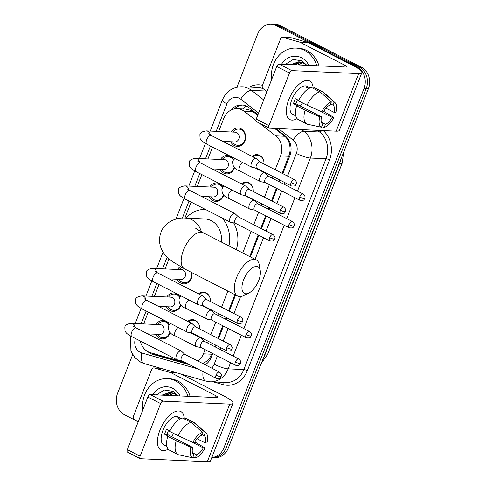 <?xml version="1.0" encoding="UTF-8"?>
<svg xmlns="http://www.w3.org/2000/svg" width="486" height="486" viewBox="0 0 486 486"><rect width="100%" height="100%" fill="white"/><g stroke="black" fill="none" stroke-linecap="round" stroke-linejoin="round"><path stroke-width="0.73" d="M187.766 321.355A8.675 7.472 92.6 0 1 192.584 319.612A8.675 7.472 92.6 0 1 195.293 320.335A8.675 7.472 92.6 0 1 199.637 328.961M196.52 335.285A8.675 7.472 92.6 0 1 196.113 335.595M198.482 293.866A8.675 7.472 92.6 0 1 203.3 292.116A8.675 7.472 92.6 0 1 206.009 292.839A8.675 7.472 92.6 0 1 210.359 301.466M207.236 307.79A8.675 7.472 92.6 0 1 206.836 308.106M241.366 183.884A8.675 7.472 92.6 0 1 246.177 182.135A8.675 7.472 92.6 0 1 248.893 182.858A8.675 7.472 92.6 0 1 253.236 191.49M250.12 197.808A8.675 7.472 92.6 0 1 249.713 198.124M252.082 156.389A8.675 7.472 92.6 0 1 256.9 154.639A8.675 7.472 92.6 0 1 259.609 155.362A8.675 7.472 92.6 0 1 263.959 163.995M260.836 170.313A8.675 7.472 92.6 0 1 260.435 170.629M156.152 324.472A9.228 7.952 92.6 0 1 163.083 320.432A9.228 7.952 92.6 0 1 165.969 321.203A9.228 7.952 92.6 0 1 169.389 324.599M170.197 332.527A9.228 7.952 92.6 0 1 162.263 338.87A9.228 7.952 92.6 0 1 159.384 338.098A9.228 7.952 92.6 0 1 155.714 334.222M166.868 296.976A9.228 7.952 92.6 0 1 173.806 292.937A9.228 7.952 92.6 0 1 176.691 293.708A9.228 7.952 92.6 0 1 180.112 297.104M180.92 305.032A9.228 7.952 92.6 0 1 172.986 311.374A9.228 7.952 92.6 0 1 170.1 310.603A9.228 7.952 92.6 0 1 166.437 306.727M191.897 272.634A9.228 7.952 92.6 0 1 183.702 283.879A9.228 7.952 92.6 0 1 180.822 283.107A9.228 7.952 92.6 0 1 177.153 279.231M209.752 187.001A9.228 7.952 92.6 0 1 216.683 182.955A9.228 7.952 92.6 0 1 219.569 183.726A9.228 7.952 92.6 0 1 222.989 187.122M223.797 195.056A9.228 7.952 92.6 0 1 215.863 201.392A9.228 7.952 92.6 0 1 212.983 200.621A9.228 7.952 92.6 0 1 209.314 196.745M220.468 159.505A9.228 7.952 92.6 0 1 227.405 155.459A9.228 7.952 92.6 0 1 230.285 156.231A9.228 7.952 92.6 0 1 233.705 159.627M234.519 167.561A9.228 7.952 92.6 0 1 226.585 173.897A9.228 7.952 92.6 0 1 223.7 173.125A9.228 7.952 92.6 0 1 220.037 169.25M231.19 132.01A9.228 7.952 92.6 0 1 238.128 127.964A9.228 7.952 92.6 0 1 241.007 128.735A9.228 7.952 92.6 0 1 245.442 139.251A9.228 7.952 92.6 0 1 237.302 146.401A9.228 7.952 92.6 0 1 234.422 145.63A9.228 7.952 92.6 0 1 230.753 141.76M257.732 115.237L251.195 110.474L245.746 109.095L237.235 108.718A16.263 14.015 -87.4 0 0 223.748 118.426L218.67 131.451M255.922 120.394L244.44 111.44A16.263 14.015 -87.4 0 0 242.314 110.073A16.263 14.015 -87.4 0 0 237.235 108.718M282.19 173.332L289.607 153.752C290.324 150.289 290.227 146.924 289.328 143.656C288.544 140.6 286.995 138.139 284.675 136.262L274.626 128.419M202.528 363.431L203.847 362.902C206.52 361.633 208.749 359.525 210.535 356.566L212.06 353.207M214.636 346.603L215.298 344.902M217.874 338.299L222.782 325.711M225.352 319.114L226.02 317.407M228.59 310.803L234.89 294.656M249.737 256.572L258.175 234.92M260.751 228.323L265.66 215.729M268.236 209.132L268.898 207.425M271.467 200.827L276.376 188.234M278.952 181.636L279.614 179.929M275.179 169.742L280.568 155.927A16.263 14.015 -87.4 0 0 275.738 135.867L259.5 123.189M197.93 361.074A16.263 14.015 -87.4 0 0 203.409 353.832L205.049 349.616M207.625 343.013L208.287 341.312M210.863 334.708L215.772 322.121M218.342 315.523L219.01 313.816M221.58 307.219L227.879 291.065M242.727 252.981L251.171 231.33M253.741 224.732L258.649 212.139M261.225 205.542L261.887 203.834M264.463 197.237L269.372 184.644M271.941 178.046L272.61 176.339M140.284 340.99A16.263 14.015 -87.4 0 0 150.387 352.666L185.506 362.629M212.564 147.112L207.953 158.946M201.842 174.608L197.231 186.442M191.126 202.103L184.899 218.068M168.976 258.91L165.07 268.922M158.965 284.583L154.354 296.417M148.248 312.079L143.631 323.913M177.59 269.481A9.228 7.952 92.6 0 1 180.324 266.607M236.949 87.188L257.677 34.014A16.263 14.015 92.6 0 1 271.164 24.3A16.263 14.015 92.6 0 1 276.242 25.661L357.058 67.05A16.263 14.015 92.6 0 1 364.014 88.476L223.925 447.8L226.124 447.898A16.263 14.015 92.6 0 1 212.637 457.605A16.263 14.015 92.6 0 0 226.124 447.898L366.213 88.574L226.124 447.898L228.323 447.995A16.263 14.015 92.6 0 1 214.836 457.709L211.793 457.569M357.058 67.05L359.257 67.153A16.263 14.015 92.6 0 1 366.213 88.574A16.263 14.015 92.6 0 0 359.257 67.153L278.442 25.758L359.257 67.153L361.456 67.25A16.263 14.015 92.6 0 1 368.412 88.671L228.323 447.995M271.164 24.3L273.363 24.397A16.263 14.015 92.6 0 1 278.442 25.758A16.263 14.015 92.6 0 0 273.363 24.397L275.562 24.494A16.263 14.015 92.6 0 1 280.641 25.855L361.456 67.25M257.957 114.653L249.002 107.661A16.263 14.015 -87.4 0 0 246.876 106.3A16.263 14.015 -87.4 0 0 241.791 104.946A16.263 14.015 -87.4 0 0 230.911 110.146M234.288 108.943A16.263 14.015 92.6 0 1 242.891 105.043M136.238 420.748L124.544 414.758A16.263 14.015 92.6 0 1 117.588 393.332L132.672 354.64M223.925 447.8A16.263 14.015 92.6 0 1 211.823 457.49M282.864 173.678L289.82 155.824A16.263 14.015 -87.4 0 0 284.996 135.758L275.653 128.468M205.195 364.798A16.263 14.015 -87.4 0 0 211.349 357.095L212.734 353.553M215.304 346.949L215.972 345.248M218.542 338.645L223.451 326.057M226.026 319.454L226.689 317.753M229.264 311.149L235.558 294.996M250.405 256.918L258.85 235.267M261.419 228.663L266.328 216.076M268.904 209.472L269.566 207.771M272.142 201.168L277.05 188.58M279.626 181.983L280.288 180.276M147.793 351.603A16.263 14.015 -87.4 0 0 152.817 354.361L189.923 364.889M187.62 363.71L155.016 354.464A16.263 14.015 92.6 0 1 151.887 353.091M271.674 79.473A27.107 23.358 92.6 0 1 295.998 48.09A27.107 23.358 92.6 0 1 304.467 50.356A27.107 23.358 92.6 0 1 316.805 65.762M295.998 48.09L298.197 48.187A27.107 23.358 92.6 0 1 306.666 50.453A27.107 23.358 92.6 0 1 319.004 65.859M306.866 65.318L302.049 60.847L293.198 59.486L285.3 64.359M281.582 64.195A18.972 16.348 92.6 0 1 301.563 57.804A18.972 16.348 92.6 0 1 308.926 65.41M306.557 65.306L303.258 62.925L298.817 61.783L290.786 64.602M299.255 61.813L291.655 64.644M300.986 62.099L295.148 64.796M300.555 62.001L294.273 64.76M302.711 62.676L298.641 64.954M302.28 62.5L297.766 64.911M288.745 99.764A21.688 10.242 -62.9 0 1 294.972 88.725A21.688 10.242 -62.9 0 1 313.172 88.355A21.688 10.242 -62.9 0 0 309.631 80.955A21.688 10.242 -62.9 0 0 288.745 99.764A21.688 10.242 -62.9 0 0 287.603 103.117A21.688 10.242 -62.9 0 0 297.092 118.62A21.688 10.242 -62.9 0 1 289.856 119.556A21.688 10.242 -62.9 0 1 288.745 99.764M266.929 91.635L263.23 88.744A2.709 2.333 -87.4 0 1 262.422 85.402L280.513 38.995A2.709 2.333 -87.4 0 1 282.761 37.379L291.011 37.744A2.709 2.333 92.6 0 1 291.472 37.817L307.753 42.44A2.709 2.333 92.6 0 1 308.136 42.592L352.611 65.367A21.688 4.034 -158.7 0 1 361.821 72.754A21.688 4.034 -158.7 0 1 358.632 73.593L291.837 70.616A2.709 1.282 117.1 0 0 289.492 73.034L276.734 66.503A2.709 1.282 -62.9 0 1 279.073 64.079L345.874 67.056A5.419 1.008 21.3 0 0 346.67 66.849A5.419 1.008 21.3 0 0 344.367 65.002L299.892 42.221A2.709 2.333 -87.4 0 0 299.51 42.069L283.223 37.452A2.709 2.333 -87.4 0 0 282.761 37.379M361.821 72.754L339.374 130.327A21.688 4.034 -158.7 0 1 336.184 131.165L269.39 128.189A2.709 1.282 117.1 0 1 269.123 128.116A2.709 1.282 117.1 0 1 268.983 125.643L289.492 73.034M269.123 128.116L256.359 121.585A2.709 1.282 -62.9 0 1 256.219 119.106L276.734 66.503M321.768 111.841L323.463 111.914A10.844 5.121 -62.9 0 1 330.188 104.964L331.379 101.908A14.094 6.658 -62.9 0 0 321.768 111.841L307.055 105.219L298.55 100.857A17.891 8.45 -62.9 0 1 311.483 87.492L319.995 91.848L331.379 101.908M330.608 103.889L332.94 105.085A10.844 5.121 -62.9 0 1 334.107 112.388L325.96 108.214M297.462 99.782A10.844 5.121 117.1 0 0 296.8 101.319A10.844 5.121 117.1 0 0 296.004 103.804L321.525 116.877A10.844 5.121 -62.9 0 0 322.692 124.185L321.507 127.235L307.371 124.228A17.891 8.45 -62.9 0 1 306.897 124.021A17.891 8.45 -62.9 0 1 305.123 110.176L319.837 116.804L321.525 116.877M306.897 124.021L298.392 119.665A17.891 8.45 -62.9 0 1 296.612 105.82L297.73 105.869L293.477 103.694A15.722 7.424 -62.9 0 1 294.322 101.203A15.722 7.424 -62.9 0 1 295.409 98.731L298.75 100.444M295.792 115.899L292.578 114.246A15.722 7.424 -62.9 0 1 291.77 99.897A15.722 7.424 -62.9 0 1 306.909 86.259L310.129 87.911M332.94 105.085L334.125 102.03L322.74 91.969L314.235 87.614L313.816 88.683M314.235 87.614A17.891 8.45 -62.9 0 1 314.703 87.814L323.214 92.176A17.891 8.45 -62.9 0 1 324.089 92.777L334.933 102.564A14.094 6.658 -62.9 0 1 335.796 112.466L334.107 112.388M322.74 91.969A17.891 8.45 -62.9 0 1 323.214 92.176M296.612 105.82L305.123 110.176M334.125 102.03A14.094 6.658 -62.9 0 1 334.933 102.564M318.792 110.498L332.169 117.351L333.864 117.43L323.749 111.391M333.864 117.43A14.094 6.658 -62.9 0 1 324.253 127.356L325.444 124.307L321.355 122.211M321.671 126.81L324.253 127.356M321.507 127.235A14.094 6.658 -62.9 0 1 319.837 116.804M332.169 117.351A10.844 5.121 -62.9 0 1 325.444 124.307M310.111 87.917L309.199 87.444A15.722 7.424 -62.9 0 0 306.447 87.322L308.823 88.537M307.055 105.219A17.891 8.45 -62.9 0 1 319.995 91.848M302.511 102.886A10.844 5.121 -62.9 0 1 300.324 106.015M293.477 103.694L296.004 103.804M308.78 88.519L309.199 87.444M142.805 410.008A27.107 23.358 92.6 0 1 167.129 378.624A27.107 23.358 92.6 0 1 175.598 380.89A27.107 23.358 92.6 0 1 187.936 396.297M167.129 378.624L169.328 378.722A27.107 23.358 92.6 0 1 177.797 380.988A27.107 23.358 92.6 0 1 190.135 396.394M177.998 395.853L173.18 391.382L164.329 390.027L156.431 394.893M152.707 394.729A18.972 16.348 92.6 0 1 172.694 388.338A18.972 16.348 92.6 0 1 180.057 395.944M177.688 395.841L174.389 393.46L169.948 392.317L161.911 395.136M170.386 392.348L162.786 395.179M172.117 392.633L166.279 395.331M171.686 392.536L165.404 395.294M173.836 393.21L169.766 395.489M173.411 393.034L168.897 395.446M243.614 279.815A14.908 7.041 117.1 0 0 248.789 293.076A14.908 7.041 117.1 0 0 258.734 280.489A14.908 7.041 117.1 0 0 260.271 270.666A14.908 7.041 117.1 0 0 253.163 267.434A14.908 7.041 117.1 0 0 243.614 279.815M248.789 293.076L243.668 295.597A20.333 9.599 -62.9 0 1 237.654 296.071A20.333 9.599 -62.9 0 1 236.609 277.512A20.333 9.599 -62.9 0 1 256.189 259.876A20.333 9.599 -62.9 0 1 259.324 265.04L260.271 270.666M221.294 242.01A20.333 17.52 -87.4 0 0 211.222 220.65A20.333 17.52 -87.4 0 0 204.873 218.955L185.628 218.093C176.685 217.042 164.377 222.199 160.994 232.278C159.208 237.077 159.056 241.87 160.532 246.657C161.972 250.825 164.074 254.233 166.82 256.887L171.947 261.286L184.486 268.837L237.654 296.071M186.095 218.117A29.816 25.691 92.6 0 1 205.292 209.472A29.816 25.691 92.6 0 1 205.548 209.484L205.292 209.472M222.266 218.05A29.816 25.691 92.6 0 1 228.936 245.922M233.663 222.886A29.816 25.691 92.6 0 1 236.287 249.689M232.448 141.833A8.134 7.004 -87.4 0 0 235.364 144.652A8.134 7.004 -87.4 0 0 237.903 145.332A8.134 7.004 -87.4 0 0 245.072 139.032A8.134 7.004 -87.4 0 0 241.165 129.762A8.134 7.004 -87.4 0 0 238.626 129.082A8.134 7.004 -87.4 0 0 232.879 132.083M222.825 141.402L234.75 141.936A4.878 4.204 -87.4 0 0 239.051 138.152A4.878 4.204 -87.4 0 0 236.706 132.593A4.878 4.204 -87.4 0 0 235.181 132.186L206.374 130.904A4.878 4.204 -87.4 0 1 207.899 131.311A4.878 4.204 -87.4 0 1 210.31 134.968M259.955 161.941L256.474 158.685A4.878 2.302 117.1 0 0 256.219 158.509A4.878 2.302 117.1 0 0 255.739 158.381A4.878 2.302 117.1 0 0 251.523 162.743A4.878 2.302 117.1 0 0 251.772 167.196A4.878 2.302 117.1 0 0 252.07 167.293L256.742 168.217M260.04 162.02A3.524 1.665 117.1 0 0 259.858 161.893A3.524 1.665 117.1 0 0 259.506 161.802A3.524 1.665 117.1 0 0 256.462 164.948A3.524 1.665 117.1 0 0 256.644 168.168L291.266 185.901C296.521 186.66 295.263 184.552 296.156 184.042A3.524 0.656 21.3 0 1 295.64 184.176A3.524 0.656 -158.7 0 1 291.09 182.681A3.524 1.665 117.1 0 0 291.266 185.901M233.359 160.076A8.134 7.004 -87.4 0 0 230.449 157.257A8.134 7.004 -87.4 0 0 227.904 156.577A8.134 7.004 -87.4 0 0 222.163 159.578M221.725 169.328A8.134 7.004 -87.4 0 0 224.641 172.147A8.134 7.004 -87.4 0 0 227.181 172.828A8.134 7.004 -87.4 0 0 234.179 167.22M212.109 168.897L224.028 169.432A4.878 4.204 -87.4 0 0 228.329 165.647A4.878 4.204 -87.4 0 0 225.984 160.088A4.878 4.204 -87.4 0 0 224.465 159.681L195.651 158.4A4.878 4.204 -87.4 0 1 197.176 158.807A4.878 4.204 -87.4 0 1 199.594 162.464M249.239 189.437L245.758 186.181A4.878 2.302 117.1 0 0 245.503 186.004A4.878 2.302 117.1 0 0 245.017 185.877A4.878 2.302 117.1 0 0 240.801 190.233A4.878 2.302 117.1 0 0 241.056 194.686A4.878 2.302 117.1 0 0 241.348 194.789L246.025 195.712M249.324 189.516A3.524 1.665 117.1 0 0 249.136 189.388A3.524 1.665 117.1 0 0 248.789 189.297A3.524 1.665 117.1 0 0 245.746 192.444A3.524 1.665 117.1 0 0 245.922 195.664L280.55 213.397C285.798 214.156 284.547 212.048 285.44 211.538A3.524 0.656 21.3 0 1 284.918 211.671A3.524 0.656 -158.7 0 1 280.367 210.177A3.524 1.665 117.1 0 0 280.55 213.397M222.643 187.572A8.134 7.004 -87.4 0 0 219.727 184.753A8.134 7.004 -87.4 0 0 217.187 184.073A8.134 7.004 -87.4 0 0 211.44 187.074M211.009 196.824A8.134 7.004 -87.4 0 0 213.919 199.643A8.134 7.004 -87.4 0 0 216.464 200.323A8.134 7.004 -87.4 0 0 223.463 194.71M201.386 196.393L213.305 196.927A4.878 4.204 -87.4 0 0 217.613 193.142A4.878 4.204 -87.4 0 0 215.268 187.584A4.878 4.204 -87.4 0 0 213.743 187.177L184.935 185.889A4.878 4.204 -87.4 0 1 186.46 186.302A4.878 4.204 -87.4 0 1 188.872 189.959M238.517 216.932L235.036 213.676A4.878 2.302 117.1 0 0 234.781 213.5A4.878 2.302 117.1 0 0 234.301 213.372A4.878 2.302 117.1 0 0 230.085 217.728A4.878 2.302 117.1 0 0 230.334 222.181A4.878 2.302 117.1 0 0 230.625 222.284L235.303 223.208M238.602 217.011A3.524 1.665 117.1 0 0 238.419 216.884A3.524 1.665 117.1 0 0 238.067 216.792A3.524 1.665 117.1 0 0 235.024 219.939A3.524 1.665 117.1 0 0 235.206 223.153L269.827 240.892C275.082 241.651 273.825 239.543 274.718 239.033A3.524 0.656 21.3 0 1 274.201 239.167A3.524 0.656 -158.7 0 1 269.645 237.672A3.524 1.665 117.1 0 0 269.827 240.892M181.691 267.367A8.134 7.004 -87.4 0 0 179.279 269.56M178.848 279.31A8.134 7.004 -87.4 0 0 181.764 282.129A8.134 7.004 -87.4 0 0 184.303 282.809A8.134 7.004 -87.4 0 0 191.417 272.385M169.231 278.879L181.15 279.407A4.878 4.204 -87.4 0 0 185.452 275.629A4.878 4.204 -87.4 0 0 183.107 270.07A4.878 4.204 -87.4 0 0 181.582 269.663L152.774 268.375A4.878 4.204 -87.4 0 1 154.299 268.782A4.878 4.204 -87.4 0 1 156.717 272.439M206.356 299.419L202.875 296.162A4.878 2.302 117.1 0 0 202.626 295.98A4.878 2.302 117.1 0 0 202.14 295.859A4.878 2.302 117.1 0 0 197.924 300.214A4.878 2.302 117.1 0 0 198.173 304.667A4.878 2.302 117.1 0 0 198.47 304.771L203.148 305.694M206.441 299.498A3.524 1.665 117.1 0 0 206.258 299.37A3.524 1.665 117.1 0 0 205.912 299.279A3.524 1.665 117.1 0 0 202.862 302.426A3.524 1.665 117.1 0 0 203.045 305.639L237.666 323.372C242.921 324.138 241.67 322.03 242.557 321.519A3.524 0.656 21.3 0 1 242.04 321.653A3.524 0.656 -158.7 0 1 237.49 320.159A3.524 1.665 117.1 0 0 237.666 323.372M179.759 297.554A8.134 7.004 -87.4 0 0 176.849 294.735A8.134 7.004 -87.4 0 0 174.304 294.054A8.134 7.004 -87.4 0 0 168.563 297.055M168.126 306.8A8.134 7.004 -87.4 0 0 171.042 309.625A8.134 7.004 -87.4 0 0 173.581 310.299A8.134 7.004 -87.4 0 0 180.579 304.692M158.509 306.374L170.428 306.903A4.878 4.204 -87.4 0 0 174.729 303.124A4.878 4.204 -87.4 0 0 172.39 297.566A4.878 4.204 -87.4 0 0 170.865 297.159L142.058 295.871A4.878 4.204 -87.4 0 1 143.577 296.278A4.878 4.204 -87.4 0 1 145.994 299.935M195.639 326.914L192.158 323.658A4.878 2.302 117.1 0 0 191.903 323.476A4.878 2.302 117.1 0 0 191.417 323.354A4.878 2.302 117.1 0 0 187.207 327.71A4.878 2.302 117.1 0 0 187.456 332.163A4.878 2.302 117.1 0 0 187.748 332.266L192.426 333.189M195.724 326.993A3.524 1.665 117.1 0 0 195.536 326.865A3.524 1.665 117.1 0 0 195.19 326.774A3.524 1.665 117.1 0 0 192.146 329.921A3.524 1.665 117.1 0 0 192.328 333.135L226.95 350.868C232.199 351.633 230.947 349.525 231.84 349.015A3.524 0.656 21.3 0 1 231.318 349.148A3.524 0.656 -158.7 0 1 226.768 347.654A3.524 1.665 117.1 0 0 226.95 350.868M169.043 325.049A8.134 7.004 -87.4 0 0 166.127 322.23A8.134 7.004 -87.4 0 0 163.588 321.55A8.134 7.004 -87.4 0 0 157.841 324.551M157.409 334.295A8.134 7.004 -87.4 0 0 160.325 337.12A8.134 7.004 -87.4 0 0 162.865 337.794A8.134 7.004 -87.4 0 0 169.863 332.187M147.787 333.87L159.712 334.398A4.878 4.204 -87.4 0 0 164.013 330.62A4.878 4.204 -87.4 0 0 161.668 325.061A4.878 4.204 -87.4 0 0 160.143 324.648L131.335 323.366A4.878 4.204 -87.4 0 1 132.86 323.773A4.878 4.204 -87.4 0 1 135.272 327.43M184.917 354.409L181.436 351.153A4.878 2.302 117.1 0 0 181.181 350.971A4.878 2.302 117.1 0 0 180.701 350.849A4.878 2.302 117.1 0 0 176.485 355.205A4.878 2.302 117.1 0 0 176.734 359.658A4.878 2.302 117.1 0 0 177.032 359.762L181.703 360.679M185.002 354.488A3.524 1.665 117.1 0 0 184.82 354.355A3.524 1.665 117.1 0 0 184.467 354.27A3.524 1.665 117.1 0 0 181.424 357.417A3.524 1.665 117.1 0 0 181.606 360.63L216.227 378.363C221.482 379.129 220.225 377.015 221.118 376.51A3.524 0.656 21.3 0 1 220.601 376.644A3.524 0.656 -158.7 0 1 216.051 375.149A3.524 1.665 117.1 0 0 216.227 378.363M263.126 159.159A8.134 7.004 -87.4 0 0 259.967 155.885A8.134 7.004 -87.4 0 0 257.428 155.204A8.134 7.004 -87.4 0 0 252.933 156.826M268.564 176.315L265.083 173.059A4.878 2.302 117.1 0 0 264.827 172.876A4.878 2.302 117.1 0 0 264.341 172.755A4.878 2.302 117.1 0 0 260.125 177.111A4.878 2.302 117.1 0 0 260.381 181.564A4.878 2.302 117.1 0 0 260.672 181.667L265.35 182.584M268.649 176.394A3.524 1.665 117.1 0 0 268.46 176.26A3.524 1.665 117.1 0 0 268.114 176.175A3.524 1.665 117.1 0 0 265.07 179.322A3.524 1.665 117.1 0 0 265.247 182.536L299.874 200.268C305.123 201.034 303.872 198.92 304.765 198.416A3.524 0.656 21.3 0 1 304.242 198.549A3.524 0.656 -158.7 0 1 299.692 197.055A3.524 1.665 117.1 0 0 299.874 200.268M260.241 170.525A8.134 7.004 -87.4 0 0 260.684 170.234M252.404 186.648A8.134 7.004 -87.4 0 0 249.245 183.38A8.134 7.004 -87.4 0 0 246.706 182.7A8.134 7.004 -87.4 0 0 242.216 184.322M257.841 203.81L254.36 200.554A4.878 2.302 117.1 0 0 254.105 200.372A4.878 2.302 117.1 0 0 253.625 200.25A4.878 2.302 117.1 0 0 249.409 204.606A4.878 2.302 117.1 0 0 249.658 209.059A4.878 2.302 117.1 0 0 249.95 209.162L254.628 210.08M257.926 203.889A3.524 1.665 117.1 0 0 257.744 203.756A3.524 1.665 117.1 0 0 257.392 203.67A3.524 1.665 117.1 0 0 254.348 206.817A3.524 1.665 117.1 0 0 254.53 210.031L289.152 227.764C294.407 228.529 293.149 226.415 294.042 225.905A3.524 0.656 21.3 0 1 293.526 226.045A3.524 0.656 -158.7 0 1 288.97 224.55A3.524 1.665 117.1 0 0 289.152 227.764M249.518 198.021A8.134 7.004 -87.4 0 0 249.962 197.729M209.527 296.63A8.134 7.004 -87.4 0 0 206.368 293.362A8.134 7.004 -87.4 0 0 203.828 292.681A8.134 7.004 -87.4 0 0 199.333 294.297M214.964 313.786L211.483 310.53A4.878 2.302 117.1 0 0 211.228 310.354A4.878 2.302 117.1 0 0 210.742 310.226A4.878 2.302 117.1 0 0 206.532 314.588A4.878 2.302 117.1 0 0 206.781 319.041A4.878 2.302 117.1 0 0 207.072 319.138L211.75 320.061M215.049 313.865A3.524 1.665 117.1 0 0 214.861 313.737A3.524 1.665 117.1 0 0 214.514 313.646A3.524 1.665 117.1 0 0 211.471 316.793A3.524 1.665 117.1 0 0 211.647 320.013L246.274 337.746C251.523 338.505 250.272 336.397 251.165 335.887A3.524 0.656 21.3 0 1 250.642 336.026A3.524 0.656 -158.7 0 1 246.092 334.526A3.524 1.665 117.1 0 0 246.274 337.746M206.641 308.002A8.134 7.004 -87.4 0 0 207.085 307.711M198.804 324.126A8.134 7.004 -87.4 0 0 195.645 320.857A8.134 7.004 -87.4 0 0 193.106 320.177A8.134 7.004 -87.4 0 0 188.617 321.793M204.242 341.281L200.761 338.025A4.878 2.302 117.1 0 0 200.505 337.849A4.878 2.302 117.1 0 0 200.025 337.721A4.878 2.302 117.1 0 0 195.809 342.077A4.878 2.302 117.1 0 0 196.058 346.536A4.878 2.302 117.1 0 0 196.356 346.633L201.028 347.557M204.327 341.36A3.524 1.665 117.1 0 0 204.144 341.233A3.524 1.665 117.1 0 0 203.792 341.142A3.524 1.665 117.1 0 0 200.748 344.288A3.524 1.665 117.1 0 0 200.931 347.508L235.552 365.241C240.807 366.001 239.549 363.893 240.442 363.382A3.524 0.656 21.3 0 1 239.926 363.516A3.524 0.656 -158.7 0 1 235.37 362.021A3.524 1.665 117.1 0 0 235.552 365.241M195.919 335.498A8.134 7.004 -87.4 0 0 196.362 335.206M159.876 430.298A21.688 10.242 -62.9 0 1 166.103 419.26A21.688 10.242 -62.9 0 1 184.297 418.889A21.688 10.242 -62.9 0 0 180.762 411.49A21.688 10.242 -62.9 0 0 159.876 430.298A21.688 10.242 -62.9 0 0 158.728 433.652A21.688 10.242 -62.9 0 0 168.223 449.155A21.688 10.242 -62.9 0 1 160.988 450.091A21.688 10.242 -62.9 0 1 159.876 430.298M138.06 422.17L134.355 419.278A2.709 2.333 -87.4 0 1 133.553 415.937L151.644 369.53A2.709 2.333 -87.4 0 1 153.892 367.914L160.386 368.2M181.163 374.099L223.742 395.908A21.688 4.034 -158.7 0 1 232.952 403.295A21.688 4.034 -158.7 0 1 229.763 404.127L162.962 401.15A2.709 1.282 117.1 0 0 160.623 403.574L147.859 397.038A2.709 1.282 -62.9 0 1 150.204 394.614L216.999 397.597A5.419 1.008 21.3 0 0 217.801 397.384A5.419 1.008 21.3 0 0 215.498 395.537L171.023 372.756A2.709 2.333 -87.4 0 0 170.635 372.604L154.354 367.987A2.709 2.333 -87.4 0 0 153.892 367.914M232.952 403.295L210.505 460.862A21.688 4.034 -158.7 0 1 207.315 461.7L140.515 458.723A2.709 1.282 117.1 0 1 140.247 458.65A2.709 1.282 117.1 0 1 140.114 456.178L160.623 403.574M140.247 458.65L127.49 452.12A2.709 1.282 -62.9 0 1 127.35 449.641L147.859 397.038M192.899 442.375L194.588 442.448A10.844 5.121 -62.9 0 1 201.319 435.499L202.51 432.443A14.094 6.658 -62.9 0 0 192.899 442.375L178.186 435.754L169.681 431.392A17.891 8.45 -62.9 0 1 182.615 418.027L191.126 422.383L202.51 432.443M201.739 434.423L204.065 435.62A10.844 5.121 -62.9 0 1 205.238 442.922L197.091 438.755M168.593 430.317A10.844 5.121 117.1 0 0 167.925 431.854A10.844 5.121 117.1 0 0 167.135 434.338L192.656 447.412A10.844 5.121 -62.9 0 0 193.823 454.72L192.632 457.769L178.502 454.762A17.891 8.45 -62.9 0 1 178.028 454.556A17.891 8.45 -62.9 0 1 176.254 440.717L190.968 447.339L192.656 447.412M178.028 454.556L169.523 450.2A17.891 8.45 -62.9 0 1 167.743 436.355L168.861 436.41L164.602 434.229A15.722 7.424 -62.9 0 1 165.453 431.744A15.722 7.424 -62.9 0 1 166.54 429.266L169.881 430.979M166.923 446.434L163.703 444.781A15.722 7.424 -62.9 0 1 162.901 430.432A15.722 7.424 -62.9 0 1 178.04 416.794L180.324 417.978A15.722 7.424 -62.9 0 0 177.578 417.857L179.954 419.072M204.065 435.62L205.256 432.564L193.871 422.504L185.366 418.148L184.947 419.218M185.366 418.148A17.891 8.45 -62.9 0 1 185.834 418.349L194.339 422.711A17.891 8.45 -62.9 0 1 195.22 423.318L206.064 433.099A14.094 6.658 -62.9 0 1 206.927 443.001L205.238 442.922M193.871 422.504A17.891 8.45 -62.9 0 1 194.339 422.711M167.743 436.355L176.254 440.717M205.256 432.564A14.094 6.658 -62.9 0 1 206.064 433.099M189.923 441.033L203.3 447.885L204.995 447.964L194.88 441.926M204.995 447.964A14.094 6.658 -62.9 0 1 195.384 457.891L196.575 454.841L192.486 452.745M192.802 457.344L195.384 457.891M192.632 457.769A14.094 6.658 -62.9 0 1 190.968 447.339M203.3 447.885A10.844 5.121 -62.9 0 1 196.575 454.841M178.186 435.754A17.891 8.45 -62.9 0 1 191.126 422.383M173.636 433.421A10.844 5.121 -62.9 0 1 171.455 436.55M164.602 434.229L167.135 434.338M179.911 419.053L180.324 417.978M253.376 111.835L244.44 111.44M290.385 154.135A16.263 3.025 -158.7 0 1 289.607 153.752M289.328 143.656A16.263 7.041 -52 0 1 289.984 142.787M211.392 356.985A16.263 3.025 -158.7 0 1 210.535 356.566M243.401 108.992A16.263 7.041 -52 0 1 245.855 105.839M203.756 364.057A16.263 8.092 -74.2 0 1 203.847 362.902M284.675 136.262L275.738 135.867M288.83 156.298L280.568 155.927M211.671 354.197L203.409 353.832M267.665 354.282A18.972 3.53 -158.7 0 1 264.87 355.011L339.465 163.691A18.972 3.53 21.3 0 0 342.253 162.962L267.665 354.282L261.468 362.969M263.303 358.267A21.688 18.687 -87.4 0 0 264.87 355.011L264.578 354.999M339.167 163.679L339.465 163.691A21.688 18.687 -87.4 0 0 340.534 160.186M280.641 25.855L276.242 25.661M368.412 88.671L364.014 88.476M258.564 113.092L240.716 99.156A10.844 9.343 -87.4 0 0 239.3 98.251A10.844 9.343 -87.4 0 0 226.919 103.822L216.191 131.341M226.919 103.822A10.844 2.017 21.3 0 1 222.315 100.128C226.142 91.368 232.666 86.915 241.888 86.757A21.688 18.687 92.6 0 1 248.668 88.567A21.688 18.687 92.6 0 1 251.505 90.384L266.164 91.04M135.43 338.505A10.844 9.343 -87.4 0 0 140.223 352.356A10.844 9.343 -87.4 0 0 141.76 352.964L197.516 368.777M130.448 335.911L130.941 351.111L134.865 357.629L140.782 362.252L144.299 363.637A10.844 5.395 -74.2 0 1 141.76 352.964M249.312 87.091A24.397 21.02 92.6 0 1 262.464 85.287M263.242 88.756A21.688 18.687 -87.4 0 0 257.562 87.456L241.888 86.757M323.233 130.588A24.397 21.02 92.6 0 1 329.532 159.906L247.344 370.703A24.397 21.02 92.6 0 1 222.953 384.596L213.658 381.96M301.782 129.628L303.926 131.305L319.594 132.004L317.449 130.327M287.542 176.072L296.357 153.454A10.844 9.343 -87.4 0 0 293.143 140.077A10.844 4.69 -52 0 1 303.926 131.305A21.688 18.687 92.6 0 1 310.366 158.053L326.033 158.752A21.688 18.687 -87.4 0 0 319.594 132.004A2.709 1.172 128 0 0 321.799 130.521M240.716 99.156A10.844 4.69 -52 0 1 251.505 90.384L263.704 99.909M230.577 362.69L228.177 368.856L243.844 369.554L326.033 158.752A2.709 0.504 -158.7 0 1 329.532 159.906M211.671 368.109A10.844 9.343 -87.4 0 0 214.174 364.251A10.844 2.017 21.3 0 0 228.177 368.856A21.688 18.687 92.6 0 1 210.195 381.808L225.862 382.506A21.688 18.687 -87.4 0 0 243.844 369.554A2.709 0.504 -158.7 0 1 247.344 370.703M296.357 153.454A10.844 2.017 21.3 0 0 310.366 158.053L297.475 191.12M294.899 197.723L286.752 218.615M284.176 225.218L243.875 328.597M241.299 335.194L233.152 356.092M293.143 140.077L278.423 128.59M210.462 146.037L205.469 158.837M199.74 173.526L194.752 186.332M189.024 201.022L182.371 218.086M167.123 257.191L162.591 268.813M156.863 283.508L151.875 296.308M146.14 311.004L141.153 323.804M214.174 364.251L217.412 355.946M219.982 349.349L220.65 347.642M223.22 341.044L228.128 328.451M230.704 321.853L231.366 320.146M233.942 313.549L240.564 296.557M255.083 259.311L263.527 237.66M266.103 231.063L271.012 218.469M273.582 211.872L274.25 210.165M276.82 203.567L281.728 190.974M284.304 184.376L284.966 182.669M222.953 384.596A2.709 1.349 105.8 0 0 222.819 382.367M144.299 363.637L205.87 381.103A10.844 5.395 -74.2 0 1 203.099 371.638M155.016 354.464L152.817 354.361M336.184 131.165L358.632 73.593M256.219 119.106L268.983 125.643M343.602 66.959L344.367 65.002M308.136 42.592L299.892 42.221M279.073 64.079L291.837 70.616M299.51 42.069L307.753 42.44M291.472 37.817L283.223 37.452M201.362 231.779A20.333 17.52 -87.4 0 0 191.982 219.794A20.333 17.52 -87.4 0 0 185.628 218.093M195.676 228.244C195.408 227.977 196.058 228.973 203.02 232.648A20.333 9.599 117.1 0 0 183.441 250.284A20.333 9.599 117.1 0 0 184.486 268.837M296.156 184.042C296.114 183.489 297.554 182.317 294.48 179.626A3.524 1.665 117.1 0 0 291.09 182.681M208.524 133.79L211.392 135.545A4.878 2.302 117.1 0 0 206.69 139.78A4.878 2.302 117.1 0 0 206.586 140.059A4.878 2.302 117.1 0 0 206.939 144.233L251.772 167.196M285.44 211.538C285.397 210.985 286.831 209.812 283.763 207.121A3.524 1.665 117.1 0 0 280.367 210.177M197.802 161.285L200.669 163.041A4.878 2.302 117.1 0 0 195.973 167.275A4.878 2.302 117.1 0 0 195.87 167.555A4.878 2.302 117.1 0 0 196.223 171.728L241.056 194.686M274.718 239.033C274.675 238.48 276.115 237.308 273.041 234.617A3.524 1.665 117.1 0 0 269.645 237.672M187.086 188.781L189.953 190.536A4.878 2.302 117.1 0 0 185.251 194.771A4.878 2.302 117.1 0 0 185.148 195.05A4.878 2.302 117.1 0 0 185.5 199.224L230.334 222.181M242.557 321.519C242.514 320.967 243.954 319.794 240.88 317.103A3.524 1.665 117.1 0 0 237.49 320.159M154.925 271.261L157.792 273.023A4.878 2.302 117.1 0 0 153.09 277.251A4.878 2.302 117.1 0 0 152.987 277.536A4.878 2.302 117.1 0 0 153.345 281.704L198.173 304.667M231.84 349.015C231.798 348.462 233.231 347.29 230.164 344.598A3.524 1.665 117.1 0 0 226.768 347.654M144.208 298.756L147.07 300.518A4.878 2.302 117.1 0 0 142.374 304.746A4.878 2.302 117.1 0 0 142.27 305.026A4.878 2.302 117.1 0 0 142.623 309.199L187.456 332.163M221.118 376.51C221.075 375.957 222.515 374.785 219.441 372.094A3.524 1.665 117.1 0 0 216.051 375.149M133.486 326.252L136.353 328.007A4.878 2.302 117.1 0 0 131.651 332.242A4.878 2.302 117.1 0 0 131.548 332.521A4.878 2.302 117.1 0 0 131.9 336.695L176.734 359.658M304.765 198.416C304.722 197.863 306.156 196.69 303.088 193.999A3.524 1.665 117.1 0 0 299.692 197.055M242.569 162.476A4.878 2.302 117.1 0 0 239.458 166.522A4.878 2.302 117.1 0 0 239.349 166.801A4.878 2.302 117.1 0 0 239.707 170.975L260.381 181.564M294.042 225.905C294 225.358 295.439 224.186 292.365 221.488A3.524 1.665 117.1 0 0 288.97 224.55M231.846 189.971A4.878 2.302 117.1 0 0 228.736 194.017A4.878 2.302 117.1 0 0 228.633 194.297A4.878 2.302 117.1 0 0 228.985 198.47L249.658 209.059M251.165 335.887C251.122 335.334 252.556 334.161 249.488 331.47A3.524 1.665 117.1 0 0 246.092 334.526M188.969 299.953A4.878 2.302 117.1 0 0 185.859 303.999A4.878 2.302 117.1 0 0 185.755 304.279A4.878 2.302 117.1 0 0 186.108 308.452L206.781 319.041M240.442 363.382C240.4 362.829 241.84 361.657 238.766 358.966A3.524 1.665 117.1 0 0 235.37 362.021M178.247 327.449A4.878 2.302 117.1 0 0 175.136 331.495A4.878 2.302 117.1 0 0 175.033 331.774A4.878 2.302 117.1 0 0 175.385 335.948L196.058 346.536M207.315 461.7L229.763 404.127M127.35 449.641L140.114 456.178M214.733 397.493L215.498 395.537M177.457 373.048L171.023 372.756M150.204 394.614L162.962 401.15M170.635 372.604L176.898 372.883M160.611 368.267L154.354 367.987M342.253 162.962L343.602 152.306M205.87 381.103L210.195 381.808M222.315 100.128L210.25 131.074M205.438 143.419L199.527 158.57M194.716 170.914L188.811 186.065M184 198.41L175.95 219.052M163.053 252.131L156.65 268.551M151.839 280.896L145.934 296.047M141.116 308.391L135.211 323.542M203.02 232.648L256.189 259.876M238.626 129.082L241.828 129.227M206.374 130.904C202.158 131.469 200.001 132.751 199.904 134.737L200.056 138.395C201.21 140.545 201.538 141.244 206.939 144.233M237.903 145.332L241.105 145.472M211.392 135.545L256.219 158.509M294.48 179.626L259.858 161.893M227.904 156.577L231.111 156.723M195.651 158.4C191.441 158.965 189.285 160.246 189.182 162.233L189.34 165.89C190.494 168.041 190.822 168.739 196.223 171.728M227.181 172.828L230.388 172.967M200.669 163.041L245.503 186.004M283.763 207.121L249.136 189.388M217.187 184.073L220.389 184.218M184.935 185.889C180.719 186.46 178.562 187.742 178.465 189.728L178.617 193.385C179.771 195.536 180.099 196.235 185.5 199.224M216.464 200.323L219.666 200.463M189.953 190.536L234.781 213.5M273.041 234.617L238.419 216.884M152.774 268.375C148.558 268.946 146.401 270.222 146.304 272.215L146.456 275.872C147.61 278.022 147.944 278.715 153.345 281.704M184.303 282.809L187.505 282.949M157.792 273.023L202.626 295.98M240.88 317.103L206.258 299.37M174.304 294.054L177.512 294.194M142.058 295.871C137.842 296.442 135.685 297.718 135.582 299.71L135.74 303.361C136.894 305.518 137.222 306.21 142.623 309.199M173.581 310.299L176.789 310.445M147.07 300.518L191.903 323.476M230.164 344.598L195.536 326.865M163.588 321.55L166.789 321.689M131.335 323.366C127.119 323.937 124.963 325.213 124.866 327.206L125.017 330.857C126.172 333.013 126.5 333.706 131.9 336.695M162.865 337.794L166.066 337.94M136.353 328.007L181.181 350.971M219.441 372.094L184.82 354.355M257.428 155.204L259.475 155.295M239.707 170.975C234.714 169.274 232.369 166.109 232.666 161.486L233.408 160.009L234.945 158.576M255.089 167.889L264.827 172.876M303.088 193.999L268.46 176.26M246.706 182.7L248.753 182.791M228.985 198.47C223.991 196.763 221.646 193.604 221.95 188.981L222.691 187.505L224.228 186.071M244.367 195.384L254.105 200.372M292.365 221.488L257.744 203.756M203.828 292.681L205.876 292.772M186.108 308.452C181.114 306.745 178.769 303.58 179.067 298.957L179.808 297.481L181.345 296.047M201.49 305.366L211.228 310.354M249.488 331.47L214.861 313.737M193.106 320.177L195.153 320.268M175.385 335.948C170.392 334.24 168.047 331.075 168.35 326.452L169.092 324.976L170.629 323.542M190.767 332.861L200.505 337.849M238.766 358.966L204.144 341.233"/></g></svg>

